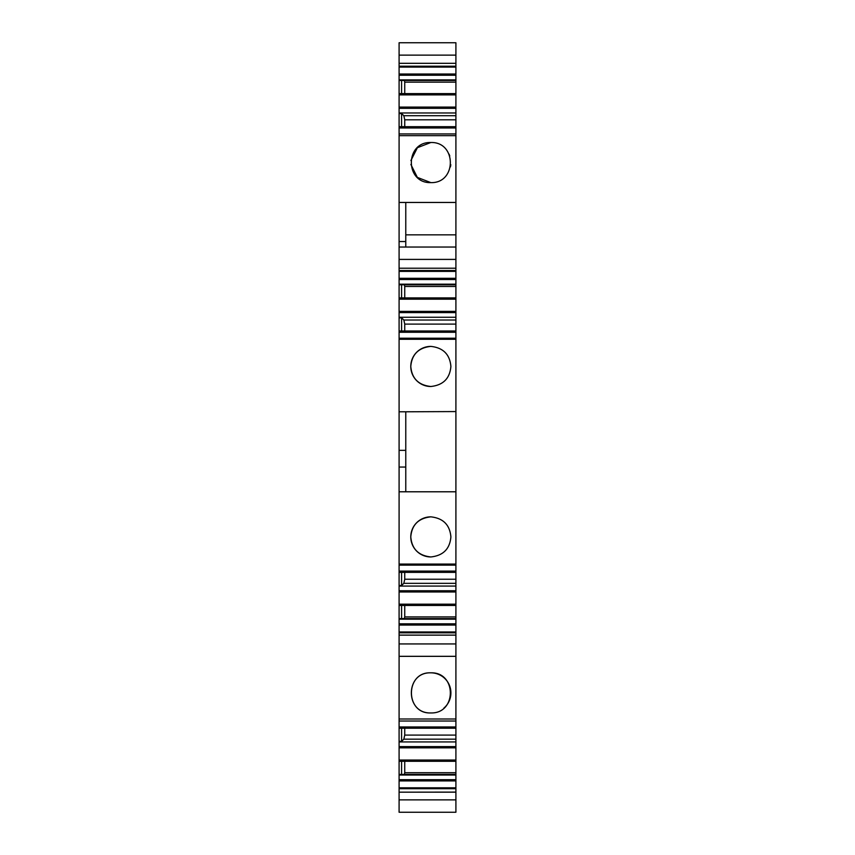 <?xml version="1.0" encoding="UTF-8"?>
<svg xmlns="http://www.w3.org/2000/svg" width="855" height="855" viewBox="0 0 855 855"><rect width="100%" height="100%" fill="white"/><g stroke="black" fill="none" stroke-linecap="round" stroke-linejoin="round"><path stroke-width="1.28" d="M455.907 202.453L399.093 202.453L399.093 247.031L455.907 247.031L455.907 135.656L399.093 135.656L399.093 126.7L455.907 126.7L455.907 93.612L399.093 93.612L399.093 126.7M455.907 135.656L455.907 126.7M399.093 799.863L399.093 812.25L455.907 812.25L455.907 792.179L399.093 792.179L399.093 799.863L455.907 799.863M399.093 792.104L399.093 787.818L455.907 787.818L455.907 792.104L399.093 792.179M399.093 787.818L399.093 775.015L455.907 775.015L455.907 721.022L399.093 721.022L399.093 775.015M399.093 718.959L399.093 721.022M455.907 635.126L399.093 635.126L399.093 719.002L455.907 719.002L455.907 565.134L399.093 565.134L399.093 619.17L455.907 619.17M399.093 635.126L399.093 619.17M455.907 338.313L455.907 565.037L455.907 564.076L399.093 564.076L399.093 565.037L399.093 467.054L405.772 467.054L405.772 491.785M455.907 339.275L399.093 339.275L399.093 467.054M399.093 339.275L399.093 338.313M455.907 330.992L455.907 338.217L399.093 338.217L399.093 330.992L455.907 330.992L455.907 297.903L399.093 297.903L399.093 330.992M399.093 284.758L455.907 284.758L455.907 279.521L399.093 279.521L399.093 297.903M399.093 279.521L399.093 271.388L455.907 271.388L455.907 268.224L399.093 268.224L399.093 271.388M399.093 247.031L399.093 268.224M399.093 241.538L405.772 241.538L405.772 202.453L399.093 202.453L399.093 135.656M399.093 80.466L455.907 80.466L455.907 75.229L399.093 75.229L399.093 93.612M399.093 75.229L399.093 67.085L455.907 67.085L455.907 42.75L399.093 42.75L399.093 55.137L455.907 55.137M455.907 66.22L399.093 66.22L399.093 67.085M399.093 66.22L399.093 55.137M430.845 142.507C456.827 141.652 456.827 183.472 430.845 182.617C404.864 183.472 404.853 141.652 430.845 142.507L417.4 147.691L410.892 160.548M455.907 718.959L455.907 721.022M455.907 787.818L455.907 775.015M455.907 75.229L455.907 67.085M455.907 80.466L455.907 93.612M455.907 247.031L455.907 268.224M455.907 279.521L455.907 271.388M455.907 284.758L455.907 297.903M399.093 774.427L455.907 774.427M401.594 761.292L401.594 774.427M455.907 761.292L399.093 761.292M455.907 741.937L399.093 741.937M455.907 739.18L403.838 739.18L404.736 735.086L455.907 735.086M401.594 728.214L401.594 741.349L403.838 739.18M401.594 741.349L399.093 741.349M399.093 728.214L455.907 728.214M430.845 712.942C404.864 713.797 404.853 671.977 430.845 672.832C456.827 671.977 456.827 713.797 430.845 712.942C404.971 714.171 404.971 671.603 430.845 672.832A20.05 20.05 0 0 1 443.863 708.143M399.093 631.973L455.907 631.973M399.093 618.592L455.907 618.592M401.594 605.447L401.594 618.592M455.907 605.447L399.093 605.447M455.907 586.081L399.093 586.081M455.907 583.334L403.838 583.334L404.736 579.241L455.907 579.241M401.594 572.358L401.594 585.504L403.838 583.334M401.594 585.504L399.093 585.504M399.093 572.358L455.907 572.358M455.907 491.785L399.093 491.785M430.845 556.958C443.179 555.622 449.858 548.931 450.895 536.908C449.858 524.874 443.179 518.194 430.845 516.848C418.512 518.194 411.821 524.874 410.785 536.908C411.821 548.931 418.512 555.622 430.845 556.958A20.05 20.05 0 0 1 410.785 536.908A20.05 20.05 0 0 1 430.845 516.848M399.093 411.789L405.772 411.789L405.772 467.054M405.772 411.789L455.907 411.565M450.895 366.442C449.858 378.476 443.179 385.156 430.845 386.503C418.512 385.156 411.821 378.476 410.785 366.442C411.821 354.419 418.512 347.729 430.845 346.393C443.179 347.729 449.858 354.419 450.895 366.442M399.093 317.846L401.594 317.846L401.594 330.992M455.907 317.269L399.093 317.269M401.594 317.846L403.838 320.016L404.736 324.109L404.736 330.992M455.907 320.016L403.838 320.016M401.594 284.758L401.594 297.903M399.093 284.181L455.907 284.181M405.772 241.538L405.772 247.031M455.907 234.847L405.772 234.847M399.093 113.555L401.594 113.555L401.594 126.7M455.907 112.978L399.093 112.978M401.594 113.555L403.838 115.714L404.736 119.807L404.736 126.7M455.907 115.714L403.838 115.714M401.594 80.466L401.594 93.612M399.093 79.889L455.907 79.889M455.907 63.323L399.093 63.323M430.845 182.617L417.347 177.391L410.881 164.459M449.035 154.135A20.05 20.05 0 0 1 449.762 155.909M450.788 164.641A20.05 20.05 0 0 1 450.414 166.917M404.736 572.358L404.736 579.241M404.736 605.447L404.736 616.915L455.907 616.915M404.362 618.592L404.736 616.915M404.736 728.214L404.736 735.086M404.736 761.292L404.736 772.728L455.907 772.728M404.362 774.427L404.736 772.728M404.362 80.466L404.736 82.144L455.907 82.144M404.736 82.144L404.736 93.612M455.907 119.807L404.736 119.807M404.362 284.758L404.736 286.446L455.907 286.446M404.736 286.446L404.736 297.903M455.907 324.109L404.736 324.109M430.845 386.503A20.05 20.05 0 0 1 410.785 366.442A20.05 20.05 0 0 1 430.845 346.393M399.093 127.983L455.907 127.983M455.907 788.695L399.093 788.695M455.907 780.914L399.093 780.914M455.907 779.685L399.093 779.685M455.907 760.865L399.093 760.865M455.907 760.042L399.093 760.042M455.907 747.836L399.093 747.836M455.907 746.607L399.093 746.607M455.907 727.787L399.093 727.787M455.907 726.964L399.093 726.964M399.093 643.943L455.907 643.943M455.907 632.839L399.093 632.839M455.907 625.058L399.093 625.058M455.907 623.829L399.093 623.829M455.907 604.998L399.093 604.998M455.907 604.175L399.093 604.175M455.907 591.97L399.093 591.97M455.907 590.741L399.093 590.741M455.907 571.91L399.093 571.91M455.907 571.087L399.093 571.087M399.093 450.339L405.772 450.339M455.907 332.264L399.093 332.264M455.907 331.441L399.093 331.441M455.907 312.609L399.093 312.609M455.907 311.391L399.093 311.391M455.907 299.175L399.093 299.175M455.907 298.352L399.093 298.352M455.907 278.292L399.093 278.292M455.907 270.522L399.093 270.522M399.093 259.407L455.907 259.407M455.907 127.149L399.093 127.149M455.907 108.318L399.093 108.318M455.907 107.099L399.093 107.099M455.907 94.884L399.093 94.884M455.907 94.061L399.093 94.061M455.907 74L399.093 74M455.907 133.936L399.093 133.936M399.093 656.33L455.907 656.33"/></g></svg>
